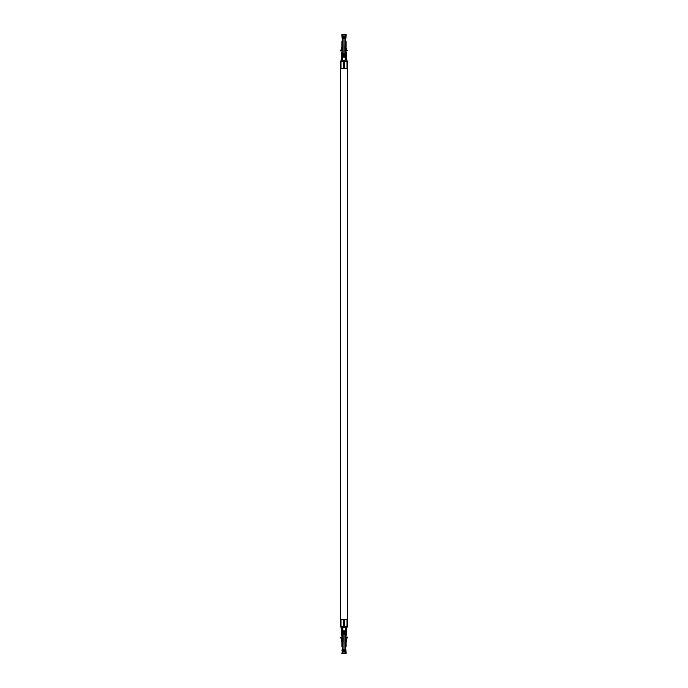 <?xml version="1.0" encoding="UTF-8"?>
<svg xmlns="http://www.w3.org/2000/svg" width="688" height="688" viewBox="0 0 688 688"><rect width="100%" height="100%" fill="white"/><g stroke="black" fill="none" stroke-linecap="round" stroke-linejoin="round"><path stroke-width="1.03" d="M341.936 627.637L341.945 626.794M341.936 61.206L341.945 60.363M346.064 627.637L346.064 626.794L346.055 627.637M346.064 61.206L346.064 60.363L346.055 61.206M345.17 627.637L345.17 626.794L345.178 627.637M345.17 61.206L345.17 60.363L345.178 61.206M344.473 627.637L344.464 626.794L344.473 627.637M344.473 60.363L344.464 61.206L344.473 60.363M342.83 627.637L342.83 626.794L342.83 627.637M342.83 60.363L342.83 61.206L342.83 60.363M344 627.637L344 626.278L344 627.637M344 60.363L344 61.722L344 60.363M343.536 627.637L343.536 626.794L343.527 627.637M343.536 60.363L343.536 61.206L343.527 60.363M345.651 627.637L345.187 627.637L345.651 626.794M345.651 61.206L345.187 60.363L345.651 60.363M340.328 68.619L347.672 68.619L347.672 619.381L340.328 619.381L340.328 68.619M341.497 619.381L341.936 619.406M346.064 619.406L346.967 619.596L344.55 619.596L344 620.155L344 626.243L343.441 626.794A0.55 0.55 -90 0 0 344 626.243L344.009 620.172L344.636 619.63L344.636 626.794L347.535 626.794L347.509 619.604L346.503 619.381M344.636 626.794L344.009 626.243L344 620.155L344 626.243M344.636 619.63L347.535 619.596L347.535 626.794M340.465 626.794L340.465 619.596L340.465 626.794L343.45 626.794M343.364 619.63L343.364 626.794M343.441 619.63L344 620.155M342.443 634.878L342.168 633.278L345.832 633.278L345.832 632.177L346.391 632.177L346.288 633.829L346.391 633.278L345.737 633.829L346.288 633.829L346.107 636.34L345.557 636.34M345.376 634.878L345.651 651.768L345.376 653.6L344.043 653.6L344.043 634.878L346.107 634.878L346.107 636.34M342.263 633.829L341.609 633.278L341.893 636.34L342.805 636.615L342.805 641.56L341.893 641.835L340.801 637.329M342.443 641.835L341.893 641.56M342.443 636.34L342.624 634.878L343.957 634.878L343.957 649.214L342.624 649.214L342.624 645.946L341.893 646.075A1.668 1.668 0 0 0 341.962 646.565L342.564 648.492A0.525 0.525 0 0 1 342.512 648.922L341.936 650.375L342.624 649.799M341.945 636.34L342.056 639.84M342.056 636.615L342.736 636.615L342.443 641.371A0.92 0.92 0 0 0 342.409 641.13L341.085 637.251M342.624 645.946L342.478 641.835M345.651 651.768L346.107 651.768L346.107 653.6L345.376 653.6M345.376 649.799L346.055 650.237L345.488 648.922A0.525 0.525 0 0 1 345.436 648.492L346.038 646.565A1.668 1.668 0 0 0 346.107 646.075L346.107 641.835L346.107 645.671L345.376 645.946M347.268 637.062L346.107 641.835L345.557 641.835M345.557 645.688L345.557 646.075A1.118 1.118 0 0 1 345.514 646.402L345.376 646.832M345.944 639.84L345.944 636.615L345.264 636.615L345.557 641.371A0.92 0.92 0 0 1 345.591 641.13L346.494 637.802L347.199 637.329M346.107 651.768L346.107 653.6M343.957 649.214L343.957 651.493L342.624 651.493L342.624 653.6L341.893 653.6L342.624 649.214M342.624 646.832L342.486 646.402A1.118 1.118 0 0 1 342.443 646.075L342.443 645.688M342.624 653.6L343.957 653.6L343.957 651.493M341.893 634.878L342.624 634.878M344.748 634.878L343.252 634.878M341.893 641.835L341.893 645.671M345.557 634.878L345.737 633.829M346.623 626.794L345.832 632.177L341.609 632.177L341.609 633.278L342.168 633.278L342.168 632.177L341.54 626.794M346.391 632.177L347.053 626.794M345.832 632.177L346.537 626.794M344 629.976L344.456 631.816L343.544 631.825L344 629.976L344 631.833M341.884 632.177L341.463 626.794M340.947 626.794L341.609 632.177L341.248 626.794M346.503 68.619L346.064 68.594M341.936 68.594L341.033 68.404L343.45 68.404L344 67.845L344 61.757L344.559 61.206A0.55 0.55 90 0 0 344 61.757L343.991 67.828L343.364 68.37L343.364 61.206L340.465 61.206L340.491 68.396L341.497 68.619M343.364 61.206L343.991 61.757L344 67.845L344 61.757M343.364 68.37L340.465 68.404L340.465 61.206M347.535 61.206L347.535 68.404L347.535 61.206L344.55 61.206M344.636 68.37L344.636 61.206M344.559 68.37L344 67.845M345.557 53.122L345.832 54.722L342.168 54.722L342.168 55.823L341.609 55.823L341.712 54.171L341.609 54.722L342.263 54.171L341.712 54.171L341.893 51.66L342.443 51.66M342.624 34.4L341.893 34.4L341.893 36.232L342.624 36.507L342.624 34.4L343.957 34.4L343.957 53.122L341.893 53.122M345.737 54.171L346.391 54.722L346.107 51.66L345.195 51.385L345.195 46.44L346.107 46.44L346.107 41.925A1.668 1.668 0 0 0 346.038 41.435L345.436 39.508A0.525 0.525 0 0 1 345.488 39.078L346.064 37.625M345.557 46.165L347.199 50.671M346.055 51.66L345.944 48.16M345.944 51.385L345.264 51.385L345.264 46.44L345.376 36.507L346.107 36.232L346.107 34.4L344.043 34.4L344.043 38.786L345.376 38.786M345.557 46.44L345.557 46.629A0.92 0.92 0 0 0 345.591 46.87L346.915 50.749M342.624 38.201L341.945 37.763L342.512 39.078A0.525 0.525 0 0 1 342.564 39.508L341.962 41.435A1.668 1.668 0 0 0 341.893 41.925L342.624 42.054L342.624 36.507L343.957 36.507M340.732 50.938L341.893 46.629L341.893 42.329M342.443 42.312L342.443 41.925A1.118 1.118 0 0 1 342.486 41.598L342.624 41.168M342.056 48.16L342.056 51.385L342.736 51.385L342.443 46.629A0.92 0.92 0 0 1 342.409 46.87L341.506 50.198L340.801 50.671M345.746 37.582L345.376 38.201M341.893 46.165L342.443 46.165M342.624 42.054L342.624 53.122M345.376 41.168L345.514 41.598A1.118 1.118 0 0 1 345.557 41.925L345.557 42.312M346.107 43.765L346.107 43.103M346.107 42.329L345.376 42.054M346.107 51.66L346.107 53.122L344.043 53.122L344.043 38.786M343.252 53.122L344.748 53.122M342.443 53.122L342.263 54.171M341.377 61.206L342.168 55.823L346.391 55.823L346.391 54.722L345.832 54.722L345.832 55.823L346.46 61.206M341.609 55.823L340.947 61.206M342.168 55.823L341.463 61.206M344 58.024L343.544 56.184L344.456 56.175L344 58.024L344 56.167M346.116 55.823L346.537 61.206M347.053 61.206L346.391 55.823L346.752 61.206M347.019 619.63L347.019 626.794M340.981 619.63L340.981 626.794M345.376 649.747L345.823 649.481M342.624 649.747L342.177 649.481M345.557 645.946L346.107 645.946M345.557 641.56L346.107 641.56M344.043 649.214L345.376 649.214M344.043 650.134L345.376 650.134M344.043 650.573L345.376 650.573M344.043 651.493L345.376 651.493M343.957 650.134L342.624 650.134M343.957 650.573L342.624 650.573M342.443 645.946L341.893 645.946M345.608 634.603L346.159 634.603M341.841 634.603L342.392 634.603M342.908 627.637L342.529 633.278M345.316 627.637L345.471 633.278M342.168 632.177L342.521 627.637M340.981 68.37L340.981 61.206M347.019 68.37L347.019 61.206M342.624 38.253L342.177 38.519M345.376 38.253L345.823 38.519M344.043 36.507L345.376 36.507L345.376 34.4M342.443 42.054L341.893 42.054M342.443 46.44L341.893 46.44M343.957 38.786L342.624 38.786M343.957 37.866L342.624 37.866M343.957 37.427L342.624 37.427M344.043 37.866L345.376 37.866M344.043 37.427L345.376 37.427M345.557 42.054L346.107 42.054M345.376 53.122L345.376 51.643M342.392 53.397L341.841 53.397M346.159 53.397L345.608 53.397M345.092 60.363L345.471 54.722M342.684 60.363L342.529 54.722M345.832 55.823L345.479 60.363M344 620.112L344 619.381L344 620.112M344 68.619L344 67.888L344 68.619M343.063 627.637L343.063 626.794M343.063 61.206L343.063 60.363M342.813 627.637L342.813 626.794M342.813 61.206L342.813 60.363M342.349 627.637L342.349 626.794M342.349 61.206L342.349 60.363M344.937 627.637L344.937 626.794M344.937 61.206L344.937 60.363M345.187 627.637L345.187 626.794M345.187 61.206L345.187 60.363"/></g></svg>
